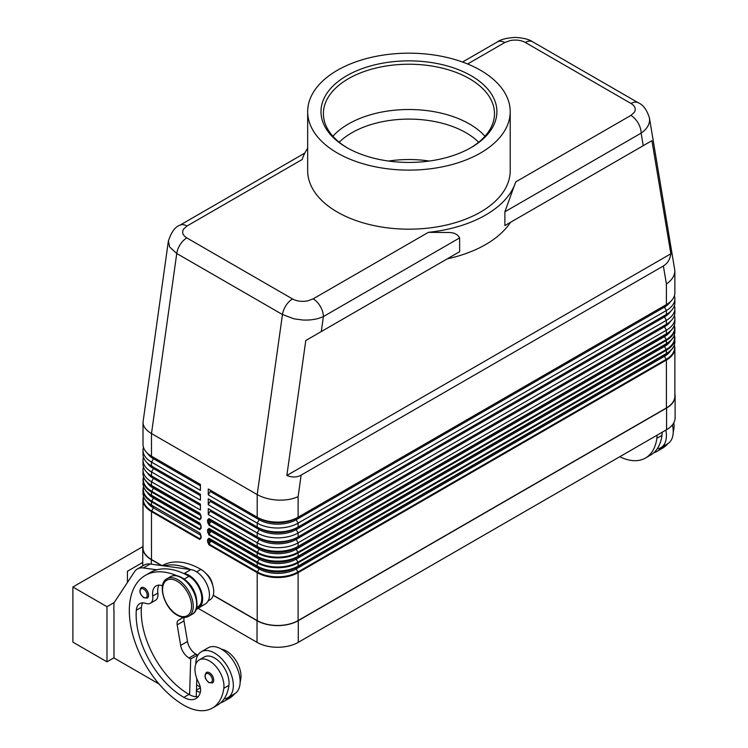 <?xml version="1.0" encoding="UTF-8"?>
<svg xmlns="http://www.w3.org/2000/svg" width="748" height="748" viewBox="0 0 748 748"><rect width="100%" height="100%" fill="white"/><g stroke="black" fill="none" stroke-linecap="round" stroke-linejoin="round"><path stroke-width="1.12" d="M339.209 142.232A80.728 46.61 180 0 1 351.859 132.761A80.728 46.61 180 0 1 466.023 132.761A80.728 46.61 180 0 1 478.673 142.232M208.944 522.104L209.15 524.451A0.963 0.561 120 0 0 208.944 525.124L257.2 552.978A28.938 16.708 0 0 0 298.115 552.978L666.403 340.349A0.963 0.561 -120 0 0 666.197 339.676L297.919 552.305A28.648 16.54 180 0 1 257.396 552.305L209.15 524.451L210.899 521.412L209.739 520.739L208.944 522.104L208.944 520A0.963 0.561 180 0 1 207.579 520L207.579 522.104A0.963 0.561 0 0 0 208.944 522.104M674.415 315.413A28.938 16.708 180 0 1 674.874 318.368A28.938 16.708 180 0 1 666.403 330.186L298.115 542.805A28.938 16.708 180 0 1 257.2 542.805L257.2 546.423A0.963 0.561 120 0 0 257.396 546.863A28.648 16.54 0 0 0 297.919 546.863A0.963 0.561 -120 0 0 298.115 546.423A28.938 16.708 180 0 1 257.2 546.423L208.944 518.56A0.963 0.561 120 0 0 209.15 519.009L208.944 520L209.739 520.458A0.963 0.785 120 0 1 210.899 520.019L259.154 547.873A26.171 15.11 0 0 0 296.161 547.873L664.448 335.244A26.171 15.11 0 0 0 664.476 335.235A1.206 0.692 -120 0 0 664.196 335.796A1.206 0.692 -120 0 0 664.448 336.637A26.171 15.11 0 0 0 670.657 330.925M297.919 546.863L666.197 334.234A0.963 0.561 -120 0 0 666.403 333.795L298.115 546.423L298.115 542.805L296.161 539.42L664.448 326.801A26.171 15.11 0 0 0 670.554 321.247M208.944 531.95L209.15 534.296A0.963 0.561 120 0 0 208.944 534.97L257.2 562.823A28.938 16.708 0 0 0 298.115 562.823A0.963 0.561 -120 0 0 297.919 562.15A28.648 16.54 180 0 1 257.396 562.15L209.15 534.296L210.899 531.258L209.739 530.584L208.944 531.95L208.944 529.846A0.963 0.561 180 0 1 207.579 529.846L207.579 531.95A0.963 0.561 0 0 0 208.944 531.95M297.919 556.708L296.161 557.718L297.919 556.708A28.648 16.54 0 0 1 257.396 556.708A0.963 0.561 120 0 1 257.2 556.26L257.2 552.978A0.963 0.561 -60 0 1 257.396 552.305L259.154 549.266L210.899 521.412A1.206 0.692 120 0 0 210.899 520.019L259.154 547.873A1.206 0.692 -60 0 1 259.397 548.424A1.206 0.692 -60 0 1 259.154 549.266A26.171 15.11 0 0 0 296.161 549.266L297.919 552.305A0.963 0.561 -120 0 1 298.115 552.978L298.115 556.26A0.963 0.561 60 0 1 297.919 556.708L666.197 344.08A0.963 0.561 -120 0 0 666.403 343.641L298.115 556.26A28.938 16.708 180 0 1 257.2 556.26L208.944 528.406A0.963 0.561 120 0 0 209.15 528.845L208.944 529.846L209.739 530.304A0.963 0.785 120 0 1 210.899 529.865L259.154 557.718A26.171 15.11 0 0 0 296.161 557.718L664.448 345.09A26.171 15.11 0 0 0 664.476 345.071L664.448 345.09A1.206 0.692 -120 0 0 664.196 345.641A1.206 0.692 -120 0 0 664.448 346.483A26.171 15.11 0 0 0 670.657 340.77M208.944 541.795L209.15 544.142A0.963 0.561 120 0 0 208.944 544.806L257.2 572.669A0.963 0.561 -60 0 1 257.396 571.996L209.15 544.142L210.899 541.094L209.739 540.43L208.944 541.795L208.944 539.691A0.963 0.561 180 0 1 207.579 539.691L207.579 541.795A0.963 0.561 0 0 0 208.944 541.795M664.448 345.09L296.161 557.718A1.206 0.692 -120 0 0 295.909 558.27A1.206 0.692 -120 0 0 296.161 559.111A26.171 15.11 0 0 1 259.154 559.111L210.899 531.258A1.206 0.692 120 0 0 210.899 529.865L259.154 557.718A1.206 0.692 -60 0 1 259.397 558.27A1.206 0.692 -60 0 1 259.154 559.111L257.396 562.15A0.963 0.561 -60 0 0 257.2 562.823L257.2 566.105A0.963 0.561 120 0 0 257.396 566.554A28.648 16.54 0 0 0 297.919 566.554A0.963 0.561 -120 0 0 298.115 566.105A28.938 16.708 180 0 1 257.2 566.105L208.944 538.251A0.963 0.561 120 0 0 209.15 538.691L208.944 539.691L209.739 540.15A0.963 0.785 120 0 1 210.899 539.71L259.154 567.564A26.171 15.11 0 0 0 296.161 567.564L664.448 354.935A26.171 15.11 0 0 0 664.476 354.917A1.206 0.692 -120 0 0 664.196 355.487A1.206 0.692 -120 0 0 664.448 356.329A26.171 15.11 0 0 0 670.657 350.616M297.919 566.554L666.197 353.926A0.963 0.561 -120 0 0 666.403 353.486L298.115 566.105L298.115 562.823L666.403 350.195A28.938 16.708 0 0 0 674.874 338.386A28.938 16.708 0 0 0 674.331 335.16M200.819 515.868L200.819 517.971A0.963 0.561 0 0 0 201.1 518.364L201.1 516.26A0.963 0.561 180 0 1 200.819 515.868L199.931 513.689A0.963 0.561 -60 0 1 199.735 513.25L151.489 485.387L151.489 481.777A28.938 16.708 180 0 1 143.008 469.968A28.938 16.708 180 0 1 143.466 467.014M200.819 517.607L199.931 519.131L200.903 518.196M200.558 514.372L153.443 486.845A1.206 0.692 -60 0 1 153.686 487.397A1.206 0.692 -60 0 1 153.443 488.238L151.685 491.277A28.648 16.54 180 0 1 143.616 477.093M144.42 478.72A28.648 16.54 0 0 0 151.685 485.826L199.931 513.689M200.819 525.713L200.819 527.817A0.963 0.561 0 0 0 201.1 528.21L201.1 526.106A0.963 0.561 180 0 1 200.819 525.713L199.931 523.535A0.963 0.561 -60 0 1 199.735 523.086L151.489 495.232L151.489 491.95L199.735 519.804L201.1 518.364M200.819 527.452L199.931 528.976L200.903 528.041M200.558 524.217L153.443 496.691A1.206 0.692 -60 0 1 153.686 497.242A1.206 0.692 -60 0 1 153.443 498.084L151.685 501.123A0.963 0.561 120 0 0 151.489 501.796L199.735 529.649L201.1 528.21M144.42 488.566A28.648 16.54 0 0 0 151.685 495.672L199.931 523.535M200.819 537.288L199.931 538.822L200.903 537.887M200.558 534.063L199.931 533.371A0.963 0.561 -60 0 1 199.735 532.931L151.489 505.078A28.938 16.708 180 0 1 143.008 493.259L143.008 489.977A28.938 16.708 0 0 0 151.489 501.796L151.489 505.078A0.963 0.561 -60 0 0 151.685 505.517L153.443 506.527A1.206 0.692 -60 0 1 153.686 507.079A1.206 0.692 -60 0 1 153.443 507.92L151.685 510.959A28.648 16.54 180 0 1 143.616 496.784M200.819 535.559L200.819 537.662A0.963 0.561 0 0 0 201.1 538.055L201.1 535.951A0.963 0.561 180 0 1 200.819 535.559L199.931 533.371M168.384 240.996L169.646 246.99L176.752 253.497L282.464 314.525L257.2 494.578C262.903 497.766 269.719 499.599 277.658 500.075C285.596 500.403 292.412 499.262 298.115 496.644L301.135 475.111C296.947 477.458 292.178 477.589 286.849 475.485L305.782 340.518L459.637 251.693L459.637 237.911C457.683 234.292 453.989 232.488 448.566 232.488L428.361 232.348A108.507 62.645 0 0 0 485.667 215.003A108.507 62.645 0 0 0 515.699 181.923L504.881 211.787L504.881 225.569L651.91 140.68L670.853 253.787C670.002 259.453 667.506 263.52 663.383 265.97L301.135 475.111M292.533 298.948A14.464 8.35 -60 0 0 285.96 305.511A14.464 8.35 -60 0 0 282.464 314.525L294.114 318.854L302.921 320.022C310.859 320.35 317.685 319.2 323.388 316.572A14.464 8.35 -120 0 0 320.387 306.493A14.464 8.35 -120 0 0 313.16 298.854L307.821 300.836C302.052 301.911 296.956 301.285 292.533 298.948L186.822 237.911C182.783 235.368 181.689 232.422 183.559 229.094L186.981 226.008L302.183 159.502A108.507 62.645 0 0 1 307.671 148.216M304.819 153.088L179.754 225.298A14.464 8.35 60 0 1 186.981 226.008M467.622 63.991L504.732 42.561A14.464 8.35 -120 0 0 497.495 41.851L462.535 62.037M504.732 42.561L510.071 40.588C515.84 39.504 520.926 40.14 525.348 42.468L631.06 103.505C635.108 106.057 636.193 108.993 634.332 112.322L630.901 115.407A14.464 8.35 60 0 1 638.138 123.046A14.464 8.35 60 0 1 641.13 133.125C646.655 129.273 649.479 124.851 649.61 119.858L649.404 117.698M305.782 340.518L459.637 251.693M447.229 258.855A108.507 62.645 0 0 0 485.667 244.54A108.507 62.645 0 0 0 510.473 222.343M504.881 225.569L651.91 140.68M663.383 265.97L666.403 284.016C671.919 280.154 674.743 275.731 674.874 270.739L649.451 117.988C646.917 109.881 643.187 104.804 638.278 102.775A14.464 8.35 -60 0 1 638.296 102.785A14.464 8.35 -60 0 1 638.418 102.859M179.754 225.298C175.097 226.831 171.301 232.123 168.356 241.183L143.008 422.33C143.139 426.519 145.963 430.259 151.489 433.541L176.752 253.497A14.464 8.35 -60 0 1 180.249 244.474A14.464 8.35 -60 0 1 186.822 237.911M162.503 585.787A16.877 9.743 -120 0 0 156.061 585.908A16.877 9.743 -120 0 0 152.732 596.025A12.052 6.956 60 0 1 150.348 603.253A12.052 6.956 60 0 1 145.935 603.412A16.877 9.743 -120 0 0 139.754 603.636A16.877 9.743 -120 0 0 136.304 610.256A67.516 38.98 -120 0 0 183.877 697.36A24.114 13.922 -120 0 0 195.939 698.557A24.114 13.922 -120 0 0 200.286 692.489A12.052 6.956 -120 0 0 198.519 682.335A20.495 11.837 60 0 1 195.106 667.01A20.495 11.837 60 0 1 199.211 659.923A20.495 11.837 60 0 1 215.938 666.449A20.495 11.837 60 0 1 223.802 688.328A57.035 32.931 60 0 1 212.395 708.057A57.035 32.931 60 0 1 183.877 705.233A77.156 44.553 60 0 1 133.471 637.24A77.156 44.553 60 0 1 145.299 575.408A77.156 44.553 60 0 1 177.052 575.782M145.299 575.408L150.413 572.454A77.156 44.553 60 0 1 156.893 569.808A77.156 44.553 60 0 1 183.531 573.435A77.156 44.553 60 0 1 188.992 576.278A18.083 10.444 60 0 1 199.024 587.666A18.083 10.444 60 0 1 198.042 606.703L196.649 607.507M185.794 580.504A18.083 10.444 60 0 1 193.91 590.621A18.083 10.444 60 0 1 196.528 599.092M205.859 573.379A12.052 6.956 60 0 1 212.731 585.273M162.185 565.656L162.353 565.563A77.156 44.553 60 0 1 200.932 569.387A18.083 10.444 60 0 1 210.955 580.775A18.083 10.444 60 0 1 209.973 599.812L208.215 600.831M195.817 664.14A26.526 15.315 60 0 1 195.817 663.887A26.526 15.315 60 0 1 201.306 651.751A26.526 15.315 60 0 1 221.745 658.857A26.526 15.315 60 0 1 233.329 685.542A26.526 15.315 60 0 1 227.831 697.688A26.526 15.315 60 0 1 224.119 698.866A57.035 32.931 60 0 1 217.509 705.102L212.395 708.057M227.831 697.688L234.657 693.751A26.526 15.315 -120 0 0 240.145 681.606A26.526 15.315 -120 0 0 228.57 654.911A26.526 15.315 -120 0 0 208.131 647.805L201.306 651.751M213.722 680.128A6.031 3.478 60 0 1 212.469 682.896L208.973 682.644C204.793 679.044 203.942 675.64 206.439 672.452A6.031 3.478 60 0 1 209.459 672.751A6.031 3.478 60 0 1 213.722 680.128M148.59 595.277A6.031 3.478 60 0 1 147.337 598.035L143.84 597.783C139.661 594.183 138.819 590.789 141.307 587.601A6.031 3.478 60 0 1 144.327 587.891A6.031 3.478 60 0 1 148.59 595.277M673.798 422.788A20.495 11.837 60 0 1 673.929 428.454A57.035 32.931 60 0 1 673.209 432.353M657.006 435.224A20.495 11.837 60 0 1 656.875 438.3A57.035 32.931 60 0 1 645.468 458.028A57.035 32.931 60 0 1 619.783 456.719M662.12 432.269A20.495 11.837 60 0 1 661.989 435.345A57.035 32.931 60 0 1 657.202 448.837A26.526 15.315 -120 0 0 660.905 447.659A26.526 15.315 -120 0 0 666.403 435.514A26.526 15.315 -120 0 0 665.87 430.109M672.424 424.864A26.526 15.315 60 0 1 673.219 431.577A26.526 15.315 60 0 1 667.73 443.714L660.905 447.659M388.567 161.044A80.728 46.61 180 0 1 429.324 161.044M480.553 152.994A101.27 58.466 180 0 1 370.185 165.663A101.27 58.466 180 0 1 307.671 111.648A101.27 58.466 180 0 1 337.329 70.303A101.27 58.466 180 0 1 447.697 57.624A101.27 58.466 180 0 1 510.211 111.648A101.27 58.466 180 0 1 480.553 152.994M510.211 111.648L510.211 170.712A101.27 58.466 180 0 1 480.553 212.049A101.27 58.466 180 0 1 370.185 224.727A101.27 58.466 180 0 1 307.671 170.712L307.671 111.648M346.745 75.735A87.965 50.789 180 0 1 471.137 75.735A87.965 50.789 180 0 1 471.147 147.552A87.965 50.789 180 0 1 471.137 147.552A87.965 50.789 180 0 1 346.745 147.552A87.965 50.789 180 0 1 346.745 75.735M347.605 148.048A85.553 49.396 180 0 1 323.388 113.612A85.553 49.396 180 0 1 348.446 78.69A85.553 49.396 180 0 1 441.685 67.984A85.553 49.396 180 0 1 494.493 113.612A85.553 49.396 180 0 1 470.277 148.048M332.907 136.258A85.553 49.396 180 0 1 348.446 123.972A85.553 49.396 180 0 1 469.435 123.972A85.553 49.396 180 0 1 484.975 136.258M142.831 546.629L72.883 587.012L106.983 606.693L106.983 661.821L113.977 657.791M114.182 602.542L106.983 606.693M142.765 562.412L127.441 571.257L127.441 582.44M106.983 661.821L72.883 642.139L72.883 587.012M113.977 610.536L113.977 657.988L159.072 684.018M113.808 610.639L113.977 602.86L134.509 571.734A24.114 13.922 60 0 1 137.38 568.985A24.114 13.922 60 0 1 143.354 567.956L156.893 569.808M662.747 446.593A57.035 32.931 60 0 1 657.408 451.138A57.035 32.931 60 0 1 653.789 452.746M657.202 448.837A57.035 32.931 60 0 1 650.592 455.074L645.468 458.028M667.861 443.639A57.035 32.931 60 0 1 662.522 448.183L657.408 451.138M257.2 620.578L257.2 572.669A28.938 16.708 0 0 0 298.115 572.669L666.403 360.04A28.938 16.708 0 0 0 674.874 348.231L674.874 396.141A28.938 16.708 180 0 1 666.403 407.95L298.115 620.578A28.938 16.708 180 0 1 257.2 620.578L213.255 595.202M674.874 393.972A29.172 16.849 180 0 1 675.117 396.141A29.172 16.849 180 0 1 666.571 408.043L298.284 620.672A29.172 16.849 180 0 1 257.022 620.672L213.208 595.38M195.985 609.695L205.635 603.711A19.289 11.136 -120 0 0 207.196 584.992A19.289 11.136 -120 0 0 190.946 569.583L150.18 564.02A24.114 13.922 -120 0 0 144.205 565.039L137.38 568.985M197.491 655.903L197.519 655.033L195.817 654.042A12.052 6.956 60 0 1 187.486 641.475L183.999 620.915A7.237 4.179 60 0 1 184.363 617.362M196.238 696.725L196.799 678.511M183.531 573.435L184.13 573.52A19.289 11.136 60 0 1 200.371 588.928A19.289 11.136 60 0 1 198.818 607.647L196.135 609.311M183.26 617.296L178.492 620.26A7.237 4.179 -120 0 0 177.173 624.851L180.661 645.421A12.052 6.956 -120 0 0 188.992 657.988L190.703 658.969L197.519 655.033M190.703 658.969L189.599 694.742A24.114 13.922 -120 0 0 198.22 696.603M142.709 602.841A16.877 9.743 -120 0 0 141.419 607.301A67.516 38.98 -120 0 0 188.992 694.406A24.114 13.922 -120 0 0 189.599 694.742M159.015 585.123A16.877 9.743 -120 0 0 157.847 593.071A12.052 6.956 60 0 1 155.462 600.307L150.348 603.253M163.709 565.871A77.156 44.553 60 0 1 190.347 569.499M229.673 696.622A57.035 32.931 60 0 1 224.335 701.166A57.035 32.931 60 0 1 220.716 702.783M196.415 690.806A24.114 13.922 -120 0 0 200.324 692.368M199.211 659.923L204.326 656.968A20.495 11.837 60 0 1 221.053 663.495A20.495 11.837 60 0 1 228.916 685.383A57.035 32.931 60 0 1 224.119 698.866M196.602 684.794A67.516 38.98 -120 0 0 200.286 687.141M221.604 649.245A20.495 11.837 60 0 1 240.856 678.492A57.035 32.931 60 0 1 240.136 682.391M234.788 693.667A57.035 32.931 60 0 1 229.449 698.211L224.335 701.166M161.596 565.582L151.311 559.644A29.172 16.849 180 0 1 142.765 547.732A29.172 16.849 180 0 1 143.008 545.572M198.164 608.348L257.022 642.336A29.172 16.849 0 0 0 298.284 642.336L666.571 429.707A29.172 16.849 0 0 0 675.117 417.795L675.117 396.141M674.415 295.731A28.938 16.708 180 0 1 674.874 298.686A28.938 16.708 180 0 1 666.403 310.495L298.115 523.123A28.938 16.708 180 0 1 257.2 523.123L208.262 494.867L208.262 488.968L257.2 517.214L257.2 494.578L151.489 433.541L151.489 456.187L200.417 484.433L200.417 490.342L151.489 462.086A28.938 16.708 180 0 1 143.008 450.277A28.938 16.708 180 0 1 143.466 447.323M286.849 475.485L670.853 253.787M674.874 270.739L674.874 292.777A28.938 16.708 0 0 1 666.403 304.586L298.115 517.214A28.938 16.708 0 0 1 257.2 517.214L259.154 518.345A1.206 0.692 -60 0 1 259.397 518.897A1.206 0.692 -60 0 1 259.154 519.738L257.2 523.123L257.2 527.06L259.154 528.191A1.206 0.692 -60 0 1 259.397 528.743A1.206 0.692 -60 0 1 259.154 529.575L257.2 532.969L257.2 536.905L259.154 538.027A1.206 0.692 -60 0 1 259.397 538.579A1.206 0.692 -60 0 1 259.154 539.42L257.2 542.805L208.262 514.559L208.262 508.649L257.2 536.905A28.938 16.708 0 0 0 298.115 536.905L666.403 324.277A28.938 16.708 0 0 0 674.874 312.468L674.874 308.522A28.938 16.708 180 0 1 666.403 320.34L298.115 532.969A28.938 16.708 180 0 1 257.2 532.969L208.262 504.713L208.262 498.804L257.2 527.06A28.938 16.708 0 0 0 298.115 527.06L666.403 314.431A28.938 16.708 0 0 0 674.874 302.622L674.874 298.686M143.008 450.277L143.008 454.214A28.938 16.708 0 0 0 151.489 466.023L200.417 494.278L200.417 500.188L151.489 471.932A28.938 16.708 180 0 1 143.008 460.123A28.938 16.708 180 0 1 143.466 457.168M143.008 460.123L143.008 464.059A28.938 16.708 0 0 0 151.489 475.868L200.417 504.124L200.417 510.024L151.489 481.777L153.443 478.393A26.171 15.11 180 0 1 147.328 472.839M162.045 565.638L151.489 559.541A28.938 16.708 180 0 1 143.008 547.732L143.008 499.823A28.938 16.708 0 0 0 151.489 511.632A0.963 0.561 -60 0 1 151.685 510.959L199.931 538.822A0.963 0.561 -60 0 0 199.735 539.495L201.1 538.055M143.008 422.33L143.008 444.368A28.938 16.708 0 0 0 151.489 456.187L153.443 457.309A1.206 0.692 -60 0 1 153.686 457.86A1.206 0.692 -60 0 1 153.443 458.702L151.489 462.086L151.489 466.023L153.443 467.154A1.206 0.692 -60 0 1 153.686 467.706A1.206 0.692 -60 0 1 153.443 468.547L151.489 471.932L151.489 475.868L153.443 477A1.206 0.692 -60 0 1 153.686 477.551A1.206 0.692 -60 0 1 153.443 478.393L200.417 505.517M208.262 488.968L259.154 518.345A26.171 15.11 0 0 0 296.161 518.345L664.448 305.717A26.171 15.11 0 0 0 664.476 305.698A1.206 0.692 -120 0 0 664.196 306.269A1.206 0.692 -120 0 0 664.448 307.11A26.171 15.11 0 0 0 670.554 301.556M210.216 490.09A1.206 0.692 -60 0 1 210.216 491.483L208.262 494.867M208.262 498.804L259.154 528.191A26.171 15.11 0 0 0 296.161 528.191L664.448 315.562A26.171 15.11 0 0 0 664.476 315.544A1.206 0.692 -120 0 0 664.196 316.114A1.206 0.692 -120 0 0 664.448 316.956A26.171 15.11 0 0 0 670.554 311.402M674.415 305.577A28.938 16.708 180 0 1 674.874 308.522M210.216 499.935A1.206 0.692 -60 0 1 210.216 501.328L208.262 504.713M208.262 508.649L259.154 538.027A26.171 15.11 0 0 0 296.161 538.027L664.448 325.408A26.171 15.11 0 0 0 664.476 325.389L664.448 325.408A1.206 0.692 -120 0 0 664.196 325.96A1.206 0.692 -120 0 0 664.448 326.801L666.403 330.186L666.403 333.795A28.938 16.708 180 0 0 674.874 321.977L674.874 318.368M210.216 509.781A1.206 0.692 -60 0 1 210.216 511.174L208.262 514.559M259.397 568.115A1.206 0.692 -60 0 1 259.154 568.957A26.171 15.11 0 0 0 296.161 568.957L664.448 356.329L666.197 359.367L297.919 571.996A28.648 16.54 180 0 1 257.396 571.996L259.154 568.957L210.899 541.094A1.206 0.692 120 0 0 210.899 539.71L259.154 567.564A1.206 0.692 -60 0 1 259.397 568.115M664.476 354.917L296.161 567.564A1.206 0.692 -120 0 0 295.909 568.115A1.206 0.692 -120 0 0 296.161 568.957L297.919 571.996A0.963 0.561 -120 0 1 298.115 572.669L298.115 620.578M664.476 335.235L296.161 547.873A1.206 0.692 -120 0 0 295.909 548.424A1.206 0.692 -120 0 0 296.161 549.266L664.448 336.637L666.197 339.676A28.648 16.54 180 0 0 674.266 325.502M210.216 511.174L259.154 539.42A26.171 15.11 0 0 0 296.161 539.42A1.206 0.692 -120 0 1 295.909 538.579A1.206 0.692 -120 0 1 296.161 538.027L664.448 325.408M210.216 501.328L259.154 529.575A26.171 15.11 0 0 0 296.161 529.575L664.448 316.956L666.403 320.34L666.403 324.277M664.476 315.544L296.161 528.191A1.206 0.692 -120 0 0 295.909 528.743A1.206 0.692 -120 0 0 296.161 529.575L298.115 532.969L298.115 536.905M210.216 491.483L259.154 519.738A26.171 15.11 0 0 0 296.161 519.738L664.448 307.11L666.403 310.495L666.403 314.431M664.476 305.698L296.161 518.345A1.206 0.692 -120 0 0 295.909 518.897A1.206 0.692 -120 0 0 296.161 519.738L298.115 523.123L298.115 527.06M144.42 498.411A28.648 16.54 0 0 0 151.685 505.517L153.443 506.527A26.171 15.11 180 0 1 153.405 506.518M153.415 496.672L151.685 495.672C146.038 492.324 143.149 488.238 143.008 483.423A28.938 16.708 180 0 0 151.489 495.232A0.963 0.561 -60 0 0 151.685 495.672L153.443 496.691A26.171 15.11 180 0 1 153.405 496.672M153.415 486.826L151.685 485.826C146.038 482.479 143.149 478.393 143.008 473.578A28.938 16.708 180 0 0 151.489 485.387A0.963 0.561 -60 0 0 151.685 485.826L153.443 486.845A26.171 15.11 180 0 1 153.405 486.826M200.417 504.124L153.443 477A26.171 15.11 180 0 1 153.405 476.981L151.489 475.868M200.417 494.278L153.443 467.154A26.171 15.11 180 0 1 153.405 467.135L151.489 466.023M200.417 484.433L153.443 457.309A26.171 15.11 180 0 1 153.405 457.29L151.489 456.187M631.06 103.505A14.464 8.35 -60 0 1 637.633 102.467A14.464 8.35 -60 0 1 638.278 102.775M525.348 42.468A14.464 8.35 -60 0 1 531.922 41.439A14.464 8.35 -60 0 1 532.567 41.748A14.464 8.35 -60 0 1 532.585 41.757C529.07 39.326 523.217 37.877 514.998 37.4C506.209 38.064 500.375 39.55 497.495 41.851M674.266 335.338A28.648 16.54 180 0 1 666.197 349.522A0.963 0.561 60 0 1 666.403 350.195L666.403 353.486A28.938 16.708 180 0 0 674.874 341.668L674.35 335.104M666.197 349.522L297.919 562.15L296.161 559.111L664.448 346.483L666.197 349.522M666.403 407.95L666.403 360.04A0.963 0.561 -120 0 0 666.197 359.367A28.648 16.54 180 0 0 674.266 345.183M199.735 519.804A0.963 0.561 -60 0 1 199.931 519.131L151.685 491.277A0.963 0.561 -60 0 0 151.489 491.95A28.938 16.708 0 0 1 143.008 480.132A28.938 16.708 0 0 1 143.56 476.906M199.735 529.649A0.963 0.561 -60 0 1 199.931 528.976L151.685 501.123A28.648 16.54 180 0 1 143.616 486.939M321.285 331.57L323.388 316.572L459.637 237.911M504.881 211.787L641.13 133.125L643.233 145.692M181.325 577.755A21.701 12.529 60 0 1 195.499 596.876A21.701 12.529 60 0 1 192.171 614.267C202.399 609.47 195.088 584.562 181.923 577.699C177.575 575.249 173.751 574.913 170.469 576.68A21.701 12.529 60 0 1 181.325 577.755M188.767 616.24C185.485 618.007 181.661 617.67 177.313 615.221C164.149 608.358 156.837 583.449 167.066 578.653A21.701 12.529 60 0 1 177.912 579.728A21.701 12.529 60 0 1 192.086 598.849A21.701 12.529 60 0 1 188.767 616.24L192.171 614.267M177.061 581.196A20.495 11.837 60 0 1 191.553 606.301A20.495 11.837 60 0 1 177.061 614.669A20.495 11.837 60 0 1 162.568 589.564A20.495 11.837 60 0 1 177.061 581.196M188.992 576.278L184.083 579.12M200.932 569.387L196.64 571.865M212.357 680.128A5.068 2.927 -120 0 0 208.776 673.929A5.068 2.927 -120 0 0 205.195 675.996A5.068 2.927 -120 0 0 208.776 682.195A5.068 2.927 -120 0 0 212.357 680.128M147.225 595.277A5.068 2.927 -120 0 0 143.644 589.078A5.068 2.927 -120 0 0 140.063 591.144A5.068 2.927 -120 0 0 143.644 597.343A5.068 2.927 -120 0 0 147.225 595.277M673.088 428.941L673.929 428.454M656.875 438.3L661.989 435.345M143.354 567.956L150.18 564.02M184.13 573.52L190.946 569.583M188.992 657.988L195.817 654.042M180.661 645.421L187.486 641.475M177.173 624.851L183.999 620.915M178.492 620.26L183.569 617.324M198.818 607.647L205.635 603.711M200.417 687.814L196.444 690.105M240.856 678.492L240.014 678.969M157.847 593.071L152.732 596.025M141.419 607.301L136.304 610.256M188.992 694.406L183.877 697.36M228.916 685.383L223.802 688.328M151.311 564.179L151.311 559.644M257.022 642.336L257.022 620.672M428.361 232.348L313.16 298.854M630.901 115.407L515.699 181.923M201.1 535.951L199.735 532.931M153.415 506.518L151.685 505.517C146.038 502.17 143.149 498.084 143.008 493.259M143.56 496.597A28.938 16.708 0 0 0 143.008 499.823L143.541 496.541M151.489 559.541L151.489 511.632L199.735 539.495M207.579 541.795L208.944 544.806M208.944 538.251L207.579 539.691M207.579 531.95L208.944 534.97M208.944 528.406L207.579 529.846M207.579 522.104L208.944 525.124M208.944 518.56L207.579 520M201.1 516.26L199.735 513.25M201.1 526.106L199.735 523.086M143.56 486.752A28.938 16.708 0 0 0 143.008 489.977L143.541 486.696M200.801 525.423L153.443 498.084A26.171 15.11 180 0 1 147.225 492.362M200.801 515.578L153.443 488.238A26.171 15.11 180 0 1 147.225 482.516M200.417 485.826L153.443 458.702A26.171 15.11 180 0 1 147.328 453.148M200.417 495.672L153.443 468.547A26.171 15.11 180 0 1 147.328 462.993M200.801 535.269L153.443 507.92A26.171 15.11 180 0 1 147.225 502.207M674.35 344.95L674.874 348.231A28.938 16.708 0 0 0 674.331 344.996M674.874 341.668C674.743 346.492 671.854 350.569 666.197 353.926L666.197 353.926A28.648 16.54 0 0 0 673.471 346.82M674.35 325.258L674.874 328.54A28.938 16.708 0 0 1 666.403 340.349L666.403 343.641A28.938 16.708 180 0 0 674.874 331.822C674.743 336.647 671.854 340.733 666.197 344.08A28.648 16.54 0 0 0 673.471 336.974M674.874 331.822L674.874 328.54A28.938 16.708 0 0 0 674.331 325.315M674.874 321.977C674.743 326.801 671.854 330.887 666.197 334.234L666.197 334.234A28.648 16.54 0 0 0 673.471 327.128M298.115 517.214L298.115 496.644M666.403 304.586L666.403 284.016M666.571 429.707L666.571 408.043M298.284 642.336L298.284 620.672M638.296 102.785L532.585 41.757M167.066 578.653L170.469 576.68M200.819 537.662L200.698 538.317M200.819 527.817L200.698 528.471M143.008 483.423L143.541 476.859M200.819 517.971L200.698 518.626M143.008 473.578L143.008 469.968M142.765 565.871L142.765 547.732"/></g></svg>
